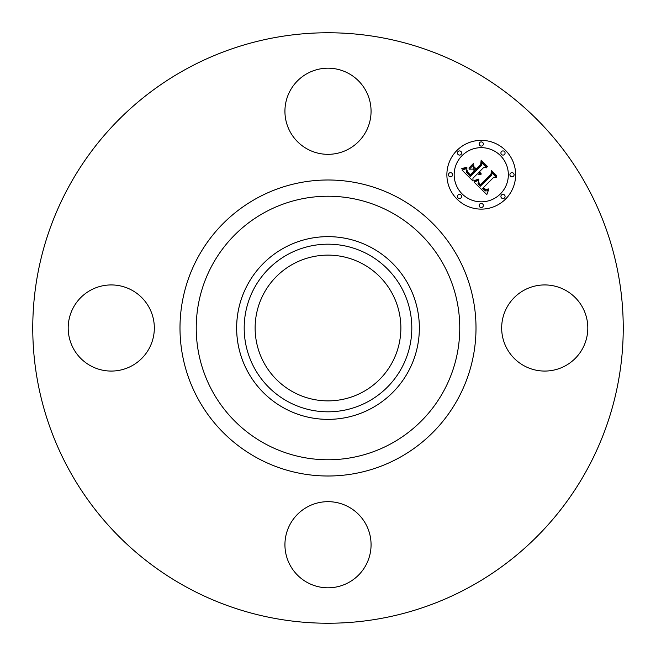 <?xml version="1.0" encoding="UTF-8"?>
<svg xmlns="http://www.w3.org/2000/svg" width="656" height="656" viewBox="0 0 656 656"><rect width="100%" height="100%" fill="white"/><g stroke="black" fill="none" stroke-linecap="round" stroke-linejoin="round"><path stroke-width="0.98" d="M506.94 307.352A43.066 43.066 0 0 1 565.39 290.206A43.066 43.066 0 0 1 582.536 348.648A43.066 43.066 0 0 1 524.095 365.794A43.066 43.066 0 0 1 506.94 307.352M186.452 587.095A295.241 295.241 0 0 1 68.905 186.452A295.241 295.241 0 0 1 469.548 68.905A295.241 295.241 0 0 1 587.095 469.548A295.241 295.241 0 0 1 186.452 587.095M362.94 264.048A72.873 72.873 0 0 1 391.952 362.94A72.873 72.873 0 0 1 293.06 391.952A72.873 72.873 0 0 1 264.048 293.06A72.873 72.873 0 0 1 362.94 264.048M287.82 254.446A83.812 83.812 0 0 0 254.446 368.18A83.812 83.812 0 0 0 368.18 401.554A83.812 83.812 0 0 0 401.554 287.82A83.812 83.812 0 0 0 287.82 254.446M371.796 408.171A91.348 91.348 0 0 1 247.829 284.204A91.348 91.348 0 0 1 371.796 247.829A91.348 91.348 0 0 1 408.171 371.796A91.348 91.348 0 0 1 236.652 328A91.348 91.348 0 0 1 371.796 247.829A91.348 91.348 0 0 1 371.796 408.171M307.352 149.06A43.066 43.066 0 0 1 290.206 90.61A43.066 43.066 0 0 1 348.648 73.464A43.066 43.066 0 0 1 365.794 131.905A43.066 43.066 0 0 1 307.352 149.06M149.06 348.648A43.066 43.066 0 0 1 90.61 365.794A43.066 43.066 0 0 1 73.464 307.352A43.066 43.066 0 0 1 131.905 290.206A43.066 43.066 0 0 1 149.06 348.648M348.648 506.94A43.066 43.066 0 0 1 365.794 565.39A43.066 43.066 0 0 1 307.352 582.536A43.066 43.066 0 0 1 290.206 524.095A43.066 43.066 0 0 1 348.648 506.94M505.571 199.055A34.391 34.391 0 0 1 456.945 199.055A34.391 34.391 0 0 1 456.945 150.429A34.391 34.391 0 0 1 505.571 150.429A34.391 34.391 0 0 1 505.571 199.055M462.103 155.587A27.093 27.093 0 0 1 500.413 155.587A27.093 27.093 0 0 1 500.413 193.897A27.093 27.093 0 0 1 462.103 193.897A27.093 27.093 0 0 1 462.103 155.587M473.976 182.007L478.741 180.326L478.019 183.623L480.208 186.32L491.852 174.931L491.754 172.52L496.608 177.374L493.878 177.128L483.308 187.706L485.858 189.576L488.376 188.903L485.793 189.969L483.152 188.1L482.513 188.502L485.538 190.937L486.982 190.839L488.564 189.797L486.818 194.627L473.976 182.007M473.976 180.671L478.618 179.104L478.806 179.482L475.174 180.892L473.976 180.671M478.47 181.851L480.34 184.721L491.032 174.045L491.344 170.363L496.772 175.792L496.731 176.325L491.639 171.232L491.434 174.283L480.364 185.353L478.544 183.286L478.47 181.851M473.001 181.031L461.972 170.002L466.9 168.551L466.58 172.274L470.319 176.587L475.297 171.618L474.649 170.97L470.262 175.357L467.449 172.43L466.924 169.855L467.589 171.995L470.278 174.799L474.378 170.699L472.779 169.1L469.278 169.191L473.73 164.738L473.755 168.289L476.19 170.724L481.545 165.369L481.561 162.622L486.785 167.846L483.669 167.493L479.101 172.061L481.127 173.307L478.814 172.348L478.314 172.848L481.037 174.332L479.2 174.635L477.42 173.742L472.935 178.227L473.001 181.031M461.808 168.543L466.974 167.206L464.71 168.543L461.808 168.543M468.876 168.043L473.468 163.451L468.876 168.043M473.985 166.739L476.166 168.92L480.717 164.369L481.16 160.179L487.31 166.337L487.293 166.886L481.471 161.064L481.11 164.508L476.149 169.469L473.985 166.739M458.052 195.004A2.083 2.083 0 0 1 460.996 195.004A2.083 2.083 0 0 1 460.996 197.948A2.083 2.083 0 0 1 458.052 197.948A2.083 2.083 0 0 1 458.052 195.004M458.052 151.528A2.083 2.083 0 0 1 460.996 151.528A2.083 2.083 0 0 1 460.996 154.48A2.083 2.083 0 0 1 458.052 154.48A2.083 2.083 0 0 1 458.052 151.528M449.048 173.266A2.083 2.083 0 0 1 451.992 173.266A2.083 2.083 0 0 1 451.992 176.218A2.083 2.083 0 0 1 449.048 176.218A2.083 2.083 0 0 1 449.048 173.266M501.52 151.528A2.083 2.083 0 0 1 504.472 151.528A2.083 2.083 0 0 1 504.472 154.48A2.083 2.083 0 0 1 501.52 154.48A2.083 2.083 0 0 1 501.52 151.528M479.782 142.524A2.083 2.083 0 0 1 482.734 142.524A2.083 2.083 0 0 1 482.734 145.476A2.083 2.083 0 0 1 479.782 145.476A2.083 2.083 0 0 1 479.782 142.524M504.472 197.948A2.083 2.083 0 0 1 501.52 197.948A2.083 2.083 0 0 1 501.52 195.004A2.083 2.083 0 0 1 504.472 195.004A2.083 2.083 0 0 1 504.472 197.948M482.734 206.952A2.083 2.083 0 0 1 479.782 206.952A2.083 2.083 0 0 1 479.782 204.008A2.083 2.083 0 0 1 482.734 204.008A2.083 2.083 0 0 1 482.734 206.952M513.476 176.218A2.083 2.083 0 0 1 510.524 176.218A2.083 2.083 0 0 1 510.524 173.266A2.083 2.083 0 0 1 513.476 173.266A2.083 2.083 0 0 1 513.476 176.218M391.173 212.364A131.766 131.766 0 0 1 443.636 391.173A131.766 131.766 0 0 1 264.827 443.636A131.766 131.766 0 0 1 212.364 264.827A131.766 131.766 0 0 1 391.173 212.364M398.955 198.112A148.002 148.002 0 0 1 457.888 398.955A148.002 148.002 0 0 1 257.045 457.888A148.002 148.002 0 0 1 198.112 257.045A148.002 148.002 0 0 1 398.955 198.112"/></g></svg>

